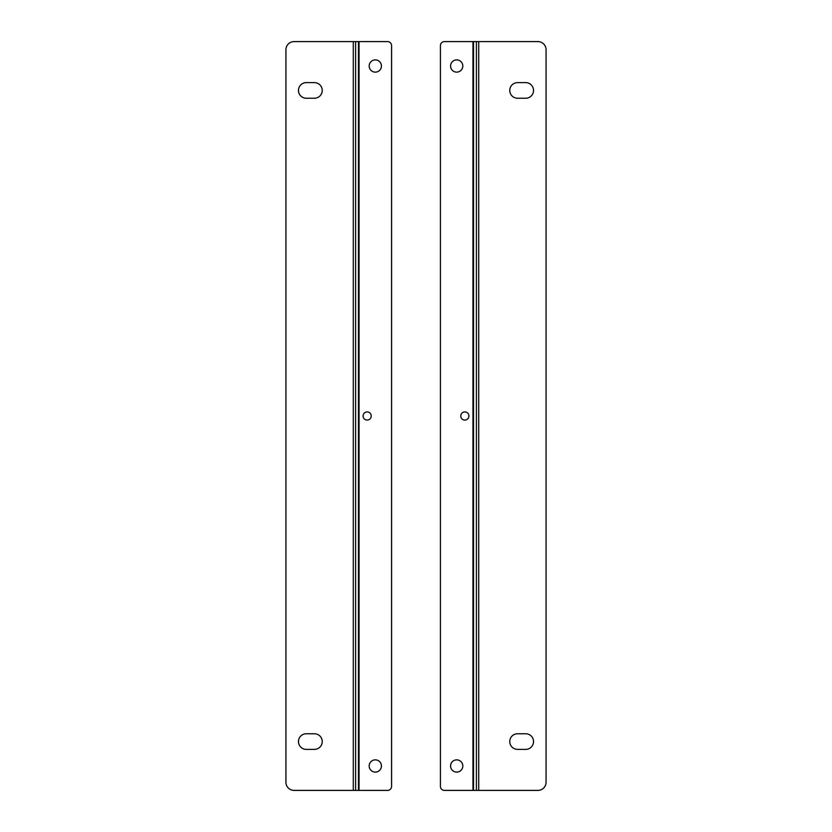 <?xml version="1.0" encoding="UTF-8"?>
<svg xmlns="http://www.w3.org/2000/svg" width="832" height="832" viewBox="0 0 832 832"><rect width="100%" height="100%" fill="white"/><g stroke="black" fill="none" stroke-linecap="round" stroke-linejoin="round"><path stroke-width="1.25" d="M525.72 733.751L517.577 733.751A7.81 7.81 0 0 0 509.766 741.562A7.81 7.81 0 0 0 517.577 749.382L525.72 749.382A7.81 7.81 0 0 0 533.53 741.562A7.81 7.81 0 0 0 525.72 733.751M525.72 82.618L517.577 82.618A7.81 7.81 0 0 0 509.766 90.438A7.81 7.81 0 0 0 517.577 98.249L525.72 98.249A7.81 7.81 0 0 0 533.53 90.438A7.81 7.81 0 0 0 525.72 82.618M546.062 782.257A8.143 8.143 0 0 1 537.919 790.4L478.712 790.4L478.712 41.6L537.919 41.6A8.143 8.143 0 0 1 546.062 49.743L546.062 782.257M476.393 41.6L476.393 790.4L444.486 790.4A4.066 4.066 0 0 1 440.419 786.334L440.419 45.666A4.066 4.066 0 0 1 444.486 41.6L478.712 41.6M476.393 790.4L478.712 790.4M464.838 411.934A4.066 4.066 0 0 1 468.364 418.038A4.066 4.066 0 0 1 461.313 418.038A4.066 4.066 0 0 1 464.838 411.934M306.28 98.249L314.423 98.249A7.81 7.81 0 0 0 322.234 90.438A7.81 7.81 0 0 0 314.423 82.618L306.28 82.618A7.81 7.81 0 0 0 298.47 90.438A7.81 7.81 0 0 0 306.28 98.249M306.28 749.382L314.423 749.382A7.81 7.81 0 0 0 322.234 741.562A7.81 7.81 0 0 0 314.423 733.751L306.28 733.751A7.81 7.81 0 0 0 298.47 741.562A7.81 7.81 0 0 0 306.28 749.382M285.938 49.743A8.143 8.143 0 0 1 294.081 41.6L353.288 41.6L353.288 790.4L294.081 790.4A8.143 8.143 0 0 1 285.938 782.257L285.938 49.743M355.607 790.4L355.607 41.6L387.514 41.6A4.066 4.066 0 0 1 391.581 45.666L391.581 786.334A4.066 4.066 0 0 1 387.514 790.4L353.288 790.4M355.607 41.6L353.288 41.6M367.162 420.066A4.066 4.066 0 0 1 363.636 413.962A4.066 4.066 0 0 1 370.687 413.962A4.066 4.066 0 0 1 367.162 420.066M456.695 72.134A6.126 6.126 0 0 1 451.391 62.962A6.126 6.126 0 0 1 461.999 62.962A6.126 6.126 0 0 1 456.695 72.134M456.695 772.106A6.126 6.126 0 0 1 451.391 762.923A6.126 6.126 0 0 1 461.999 762.923A6.126 6.126 0 0 1 456.695 772.106M375.305 772.106A6.126 6.126 0 0 1 370.001 762.923A6.126 6.126 0 0 1 380.609 762.923A6.126 6.126 0 0 1 375.305 772.106M375.305 72.134A6.126 6.126 0 0 1 370.001 62.962A6.126 6.126 0 0 1 380.609 62.962A6.126 6.126 0 0 1 375.305 72.134M473.502 790.4L473.502 41.6M472.971 790.4L472.971 41.6M358.498 41.6L358.498 790.4M359.029 41.6L359.029 790.4"/></g></svg>
